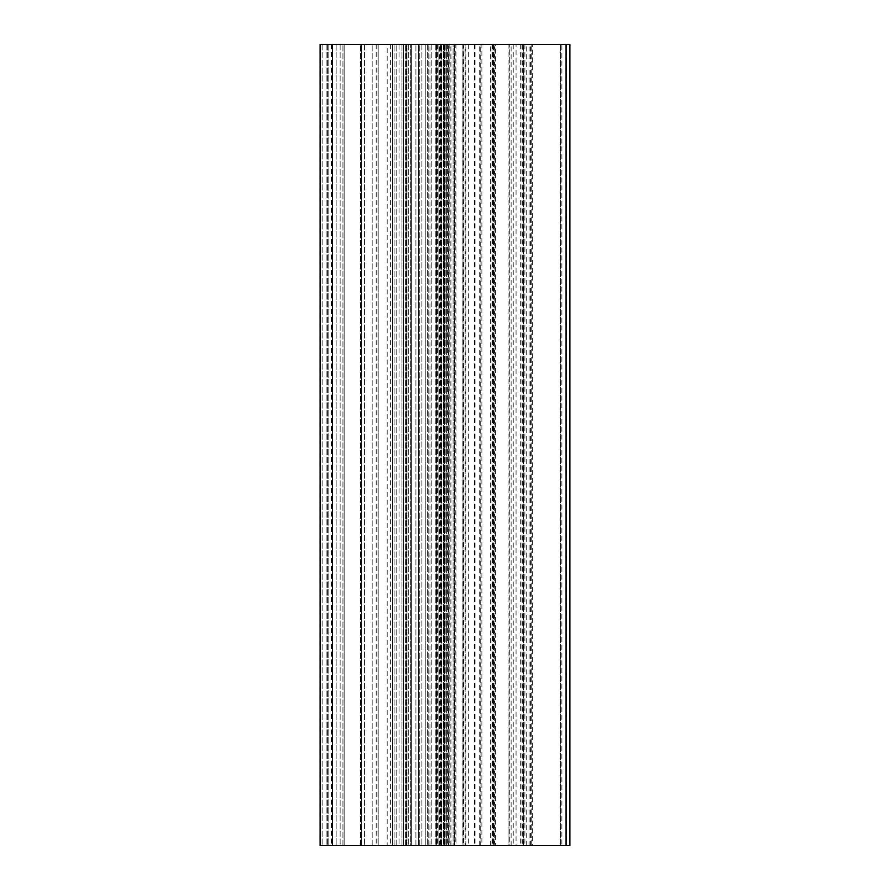 <?xml version="1.0" encoding="UTF-8"?>
<svg xmlns="http://www.w3.org/2000/svg" width="890" height="890" viewBox="0 0 890 890"><rect width="100%" height="100%" fill="white"/><g stroke="black" fill="none" stroke-linecap="round" stroke-linejoin="round"><path stroke-width="0.67" stroke-dasharray="4.45 3.34" d="M331.392 44.5L331.392 845.5L342.95 845.5L320.122 845.5L320.122 44.5L569.878 44.5M569.878 845.5L566.363 845.5L566.363 44.5M468.663 44.5L468.663 845.5L481.868 845.5L328.132 845.5L449.15 845.5L378.194 845.5L378.194 44.5L481.868 44.5L481.868 845.5M444.644 845.5L444.644 44.5L328.132 44.5L328.132 845.5L328.132 44.5L449.15 44.5L449.15 845.5M462.967 44.5L463.623 44.5L463.623 845.5L444.21 845.5L561.868 845.5L516.055 845.5L516.055 44.5L462.856 44.5L462.967 845.5L463.623 845.5M530.54 845.5L530.54 44.5L561.868 44.5L561.868 845.5M561.868 44.5L465.114 44.5L465.114 845.5M532.42 44.5L531.252 44.5L532.42 44.5L532.42 845.5M453.088 845.5L443.52 845.5L453.088 845.5L453.088 44.5L445.178 44.5L454.745 44.5L454.745 845.5L454.745 44.5L453.088 44.5L453.088 845.5M454.745 44.5L450.985 44.5L454.745 44.5M440.161 845.5L425.242 845.5L440.161 845.5L440.161 44.5L431.227 44.5L441.128 44.5L441.128 845.5L441.128 44.5L440.161 44.5L440.161 845.5M410.646 44.5L411.358 44.5L411.358 845.5L410.646 845.5L411.358 845.5L411.358 44.5L405.606 44.5L410.646 44.5L410.646 845.5L405.606 845.5L410.646 845.5L410.646 44.5M401.969 44.5L401.969 845.5L403.626 845.5L403.626 44.5L403.626 845.5L401.98 845.5L401.98 44.5L403.626 44.5L403.626 845.5L403.626 44.5L394.059 44.5L401.98 44.5M441.128 44.5L435.8 44.5L441.128 44.5M492.37 44.5L492.37 845.5L455.791 845.5L455.791 44.5M494.028 44.5L494.028 845.5M443.598 44.5L443.532 845.5L443.52 44.5L445.178 44.5L443.52 44.5L443.598 845.5M361.618 44.5L340.147 44.5L361.618 44.5L361.629 845.5L364.466 845.5L340.147 845.5L361.618 845.5L361.618 44.5M336.142 44.5L340.147 44.5L336.142 44.5L336.142 845.5L336.142 44.5M444.644 44.5L480.7 44.5L480.7 845.5M481.868 44.5L480.7 44.5M446.635 44.5L446.635 845.5L446.635 44.5L446.635 845.5L387.195 845.5L387.195 44.5M449.15 44.5L378.194 44.5L378.194 845.5L364.466 845.5L387.195 845.5M463.623 44.5L465.114 44.5M530.54 44.5L516.055 44.5M448.126 44.5L441.551 44.5L450.985 44.5L448.126 44.5L448.126 845.5L438.87 845.5L450.985 845.5L448.126 845.5L448.126 44.5M438.87 44.5L441.551 44.5L436.512 44.5L438.87 44.5L438.87 845.5L435.8 845.5L438.87 845.5L438.87 44.5M431.227 44.5L427.389 44.5L431.227 44.5L431.227 845.5L431.227 44.5M425.242 44.5L419.769 44.5L425.242 44.5L425.242 845.5L419.769 845.5L425.242 845.5L425.242 44.5M418.378 44.5L406.986 44.5L418.378 44.5L418.378 845.5L406.029 845.5L419.769 845.5L418.378 845.5L418.378 44.5M406.986 44.5L410.991 44.5L406.029 44.5L406.986 44.5L406.986 845.5L406.986 44.5M401.969 845.5L392.412 845.5L405.606 845.5L399.032 845.5L399.032 44.5L405.606 44.5L392.468 44.5L399.032 44.5L399.032 845.5L392.412 845.5L401.98 845.5M392.468 44.5L394.059 44.5L392.412 44.5L392.468 845.5L392.468 44.5M447.803 44.5L447.803 845.5L446.635 845.5M447.803 845.5L463 845.5L463 44.5M468.663 845.5L463 845.5M513.219 44.5L513.219 845.5L516.055 845.5M513.219 845.5L495.463 845.5L495.463 44.5M492.626 44.5L492.626 845.5L495.463 845.5M492.626 845.5L462.967 845.5M436.156 845.5L440.772 845.5L436.156 845.5L436.156 44.5L436.156 845.5M450.985 845.5L454.69 845.5L450.985 845.5L450.985 44.5L450.985 845.5M566.363 845.5L508.947 845.5L509.303 44.5L509.303 845.5L522.753 845.5L522.753 44.5M344.152 845.5L372.187 845.5L344.152 845.5L344.152 44.5L344.152 845.5M331.392 845.5L455.791 845.5M522.753 845.5L492.37 845.5M328.132 44.5L328.132 845.5M511.116 845.5L511.116 44.5M494.729 845.5L494.729 44.5M454.2 845.5L454.2 44.5L454.2 845.5M465.826 845.5L465.826 44.5M360.595 845.5L360.595 44.5L360.606 845.5M372.187 845.5L372.187 44.5L372.187 845.5M326.129 44.5L326.129 845.5L326.129 44.5M523.453 845.5L523.453 44.5M490.613 845.5L490.613 44.5M475.026 44.5L475.026 845.5M444.744 44.5L444.744 845.5L444.722 44.5M560.6 845.5L560.6 44.5M531.252 845.5L531.252 44.5L531.252 845.5M454.69 845.5L454.69 44.5L454.69 845.5M410.991 845.5L410.991 44.5L410.991 845.5M440.772 845.5L440.772 44.5L440.772 845.5M492.025 845.5L492.025 44.5L492.025 845.5M493.438 44.5L493.438 845.5L493.438 44.5M437.457 44.5L437.457 845.5M376.192 44.5L376.192 845.5M364.455 44.5L364.455 845.5L364.466 44.5M340.147 44.5L340.147 845.5L340.147 44.5M331.892 44.5L331.892 845.5M450.129 845.5L450.129 44.5M448.627 845.5L448.627 44.5M332.27 44.5L332.27 845.5M377.026 44.5L377.026 845.5M390.61 44.5L390.61 845.5M429.948 845.5L429.948 44.5M437.324 44.5L437.324 845.5M560.689 44.5L560.689 845.5M456.025 44.5L456.025 845.5M447.025 44.5L447.025 845.5M474.481 44.5L474.481 845.5M524.878 44.5L524.878 845.5M441.551 845.5L441.551 44.5L441.551 845.5M445.178 44.5L445.178 845.5L445.178 44.5M427.389 44.5L427.389 845.5L427.389 44.5M428.78 845.5L428.78 44.5L428.78 845.5M419.769 845.5L419.769 44.5L419.769 845.5M415.919 845.5L415.919 44.5L415.919 845.5M406.385 845.5L406.385 44.5L406.385 845.5M405.606 845.5L405.606 44.5L405.606 845.5M396.161 845.5L396.161 44.5L396.161 845.5M394.059 845.5L394.059 44.5L394.059 845.5M529.127 845.5L529.127 44.5M520.339 44.5L520.339 845.5M479.276 845.5L479.276 44.5M480.978 44.5L480.978 845.5M439.349 845.5L439.349 44.5M327.331 44.5L327.331 845.5L327.331 44.5M342.95 845.5L342.95 44.5L342.95 845.5M322.124 44.5L322.124 845.5L322.124 44.5M436.512 44.5L436.512 845.5L436.512 44.5M421.905 44.5L421.905 845.5L421.905 44.5M408.288 44.5L408.288 845.5L408.288 44.5M526.29 845.5L526.29 44.5M522.041 44.5L522.041 845.5M444.21 44.5L444.21 845.5M462.856 44.5L462.856 845.5M523.698 44.5L523.698 845.5M443.52 44.5L443.52 845.5L443.52 44.5M435.8 44.5L435.8 845.5L435.8 44.5M406.029 44.5L406.029 845.5L406.029 44.5M392.412 44.5L392.412 845.5L392.412 44.5M508.947 44.5L508.947 845.5M403.548 44.5L403.548 845.5"/><path stroke-width="1.33" d="M566.062 44.5L569.878 44.5L569.878 845.5L566.062 845.5L566.062 44.5L320.122 44.5L320.122 845.5L566.062 845.5M320.122 44.5L320.122 845.5L320.122 44.5M332.549 44.5L332.549 845.5"/></g></svg>
